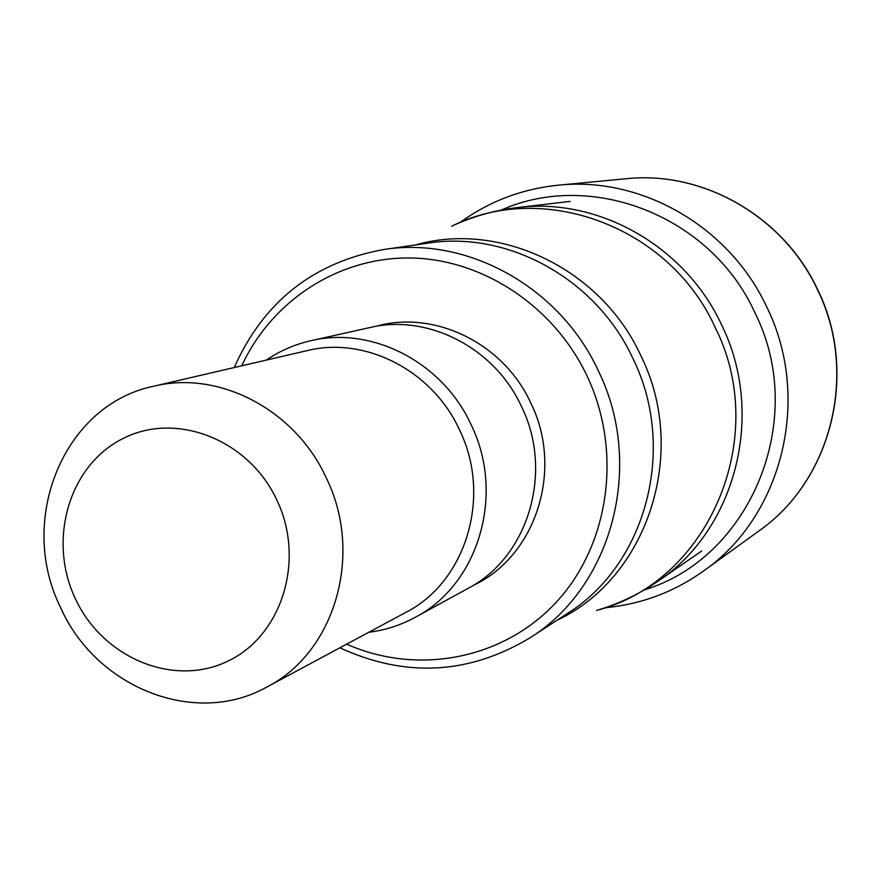 <?xml version="1.0" encoding="UTF-8"?>
<svg xmlns="http://www.w3.org/2000/svg" width="881" height="881" viewBox="0 0 881 881"><rect width="100%" height="100%" fill="white"/><g stroke="black" fill="none" stroke-linecap="round" stroke-linejoin="round"><path stroke-width="1.32" d="M339.89 647.799C405.381 677.896 468.736 674.582 529.966 637.855C612.262 586.757 644.815 465.212 598.386 370.912C559.964 287.107 467.536 236.108 383.609 249.543C313.372 262.373 263.584 301.698 234.258 367.542M346.685 644.154C417.319 675.617 503.205 659.605 556.307 602.163C609.432 544.854 622.746 451.358 587.087 376.022C554.05 306.103 482.788 259.124 410.7 257.979C338.546 256.933 271.833 300.619 241.768 365.802M310.982 340.705L369.822 327.567C427.88 313.581 494.715 347.731 521.497 406.537C553.907 472.172 528.171 557.233 468.108 588.343L415.237 617.306C478.482 584.577 505.485 494.439 471.115 424.73C442.714 362.289 372.112 325.959 310.982 340.705C294.805 344.372 279.872 350.847 266.194 360.131M368.776 632.283C385.184 630.234 400.668 625.235 415.237 617.306M60.47 607.284C95.842 687.654 195.075 727.497 266.888 687.004C334.901 652.623 363.875 554.446 326.377 478.108C295.388 409.676 218.84 369.877 153.536 386.274C63.597 404.731 16.959 519.867 60.47 607.284M276.975 500.309C248.982 439.465 175.87 411.053 122.679 438.694C69.048 465.454 47.519 539.877 75.215 598.375C102.13 657.248 172.445 687.356 226.758 661.653C281.468 636.853 305.795 560.745 276.975 500.309M759.048 530.847C831.455 480.464 858.623 372.971 817.601 289.904C783.65 216.484 702.939 170.485 626.325 178.722C703.137 170.474 783.859 216.517 817.777 289.86C858.755 372.839 831.62 480.321 759.048 530.847L703.677 570.91C782.383 516.2 811.875 398.465 766.899 307.282C729.688 226.703 641.544 176.2 558.29 185.186C521.959 188.897 489.197 201.353 459.981 222.552M644.341 589.874C750.722 557.849 808.505 419.136 754.918 312.733C711.176 216.032 591.58 169.626 501.201 210.096M516.949 207.641C494.164 210.372 472.403 216.561 451.678 226.219C543.423 180.153 669.67 226.45 715.185 327.446C771.062 438.231 707.928 582.253 596.503 610.445C618.451 604.025 638.879 594.312 657.799 581.317C735.734 529.778 765.743 414.378 721.682 325.056C685.22 245.92 598.056 197.003 516.949 207.641L570.051 201.408M556.869 620.345C647.271 578.299 688.953 452.999 641.126 356.243L640.939 355.847C601.316 268.87 500.298 220.646 415.38 244.94M383.609 249.543L427.505 243.189C508.018 230.315 596.404 278.892 633.054 358.754L633.241 359.151C677.269 448.969 645.938 564.688 567.144 613.65L529.966 637.855M375.339 326.466C433.937 309.396 503.58 343.028 530.869 403.146C563.983 469.969 535.615 556.748 472.987 585.524M153.536 386.274L307.15 350.627C365.163 336.101 432.505 370.483 459.486 429.873C492.16 496.102 466.181 581.79 405.822 612.394L266.888 687.004M703.677 570.91C673.943 592.098 641.104 604.366 605.159 607.725M626.325 178.722L558.29 185.186M657.799 581.317L701.794 550.955"/></g></svg>
